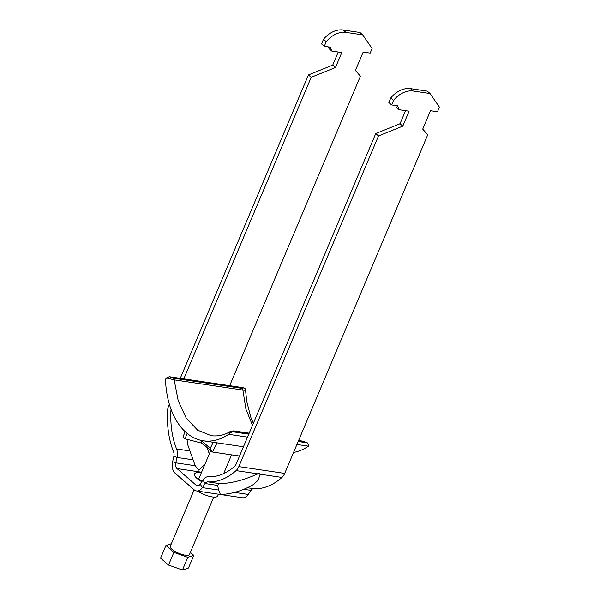 <?xml version="1.0" encoding="UTF-8"?>
<svg xmlns="http://www.w3.org/2000/svg" width="600" height="600" viewBox="0 0 600 600"><rect width="100%" height="100%" fill="white"/><g stroke="black" fill="none" stroke-linecap="round" stroke-linejoin="round"><path stroke-width="0.9" d="M218.49 494.213L217.74 495.975A13.703 3.982 -157.1 0 1 210.007 496.47A13.703 3.982 -157.1 0 1 197.325 491.062M169.343 404.205L168.765 405.577A10.44 6.623 98.4 0 0 167.55 410.94A75.668 48.03 98.4 0 0 173.64 452.077A5.22 3.315 -81.6 0 1 173.865 456.322L172.62 461.715A10.44 6.623 98.4 0 0 175.05 473.16L194.183 489.825A10.44 6.623 -81.6 0 0 196.538 490.95A10.44 6.623 -81.6 0 0 202.373 487.627L200.22 484.125A5.22 3.315 -81.6 0 1 197.303 485.79A5.22 3.315 -81.6 0 1 196.125 485.228L176.993 468.555A5.22 3.315 98.4 0 1 175.778 462.832L177.015 457.447A10.44 6.623 -81.6 0 0 176.572 448.95A70.455 44.715 98.4 0 1 170.91 410.647A5.22 3.315 98.4 0 1 171.067 409.403M200.22 484.125L202.972 480.053A10.44 6.623 98.4 0 1 208.425 476.7A70.455 44.715 -81.6 0 0 234.705 466.215A5.22 3.315 -81.6 0 0 236.077 464.205L375.75 133.545L378.502 135.938L238.822 466.597L284.7 473.408L427.74 134.782L422.722 129.097L430.493 110.7L437.475 111.735L439.418 107.137L430.035 93.517L427.283 91.125L410.445 88.627A20.872 14.947 131.1 0 0 390.795 97.927L393.548 100.32L391.605 104.925L397.582 105.81L399.12 109.703L409.095 111.188L402.78 126.135L378.502 135.938M204.938 464.265L198.817 470.153L195.202 465.72L187.898 445.222L187.005 439.305M206.88 447.428L209.347 453.817M196.538 490.95L242.407 497.76A10.44 6.623 -81.6 0 0 248.243 494.438L251.002 490.373A5.22 3.315 98.4 0 1 253.725 488.692A75.668 48.03 -81.6 0 0 281.947 477.435A10.44 6.623 -81.6 0 0 284.7 473.408M260.138 474.195L258.142 480.27L253.132 484.688C243.353 490.275 233.415 493.485 223.327 494.332L220.388 494.393L218.58 490.035L217.665 485.423L219.127 483.555C230.115 483.653 243.03 480.42 257.88 473.857L259.56 473.482L260.138 474.195L281.947 477.435M218.58 490.035L202.373 487.627L205.125 483.555A5.22 3.315 98.4 0 1 207.855 481.875A75.668 48.03 -81.6 0 0 236.07 470.618A10.44 6.623 -81.6 0 0 238.822 466.597M229.68 385.68L360.428 76.155L355.41 70.47L363.18 52.073L370.163 53.108L372.105 48.51L362.722 34.898L359.978 32.498L343.132 30A20.872 14.947 131.1 0 0 323.483 39.3L326.235 41.693A20.872 14.947 131.1 0 1 345.885 32.392L362.722 34.898M326.235 41.693L324.293 46.297L321.54 43.905L323.483 39.3M324.293 46.297L330.278 47.182L331.808 51.075L341.782 52.56L335.468 67.508L311.19 77.31L308.445 74.918L332.715 65.115L335.468 67.508M328.358 46.898L329.062 48.682L331.808 51.075M338.243 52.035L332.715 65.115M180.27 378.337L308.445 74.918M183.81 378.862L311.19 77.31M402.78 126.135L400.028 123.743L375.75 133.545M405.555 110.663L400.028 123.743M399.12 109.703L396.375 107.31L395.67 105.525M391.605 104.925L388.853 102.532L390.795 97.927M430.035 93.517L413.19 91.02A20.872 14.947 131.1 0 0 393.548 100.32M194.153 489.795L170.25 546.382A10.44 3.037 22.9 0 0 174.84 551.325A10.44 3.037 22.9 0 0 185.363 555.225A10.44 3.037 22.9 0 0 189.48 554.505L213.735 497.085M190.373 552.39L193.8 555.375L188.46 568.028L182.453 570L168.517 565.065L160.583 558.158L165.93 545.505L171.375 543.72M193.8 555.375L187.792 557.347L173.858 552.412L165.93 545.505M168.517 565.065L173.858 552.412M182.453 570L187.792 557.347M296.925 444.472L308.46 446.183A76.192 48.36 98.4 0 1 293.55 452.445M249.105 433.357L234.278 431.153L229.65 432.99L228.675 434.332L247.515 437.13M228.675 434.332A76.192 48.36 98.4 0 1 203.37 440.805A76.192 48.36 98.4 0 1 187.23 433.47L184.988 438.787L202.065 443.228M187.23 433.47A76.192 48.36 -81.6 0 1 185.175 431.678A76.192 48.36 98.4 0 1 165.488 379.298L166.455 377.955L169.305 376.71L243.96 387.795L245.392 388.89L246.772 401.662L250.935 417.63L253.35 423.308M239.528 456.037L212.52 452.025L201.817 443.018A2.61 1.868 131.1 0 1 201.54 440.752L201.645 440.498M211.665 451.59L210.24 448.327L213.248 442.275M252.495 425.34L245.91 409.162L242.873 390.067L174.165 379.86L178.23 400.882L186.262 418.155L197.61 430.147L211.425 435.757M232.493 431.745L248.767 434.168M298.178 441.502L307.147 442.838L302.985 441.36L298.515 440.692M308.46 446.183L308.67 444.728L307.147 442.838L307.822 443.048L302.4 441.075L298.59 440.513M169.305 376.71L173.46 378.188L242.175 388.388L243.96 387.795M229.65 432.99L230.468 431.332C224.82 435.045 218.4 436.507 211.222 435.728M173.46 378.188A2.61 1.657 -81.6 0 1 174.165 379.86L166.455 377.955M245.475 389.692C245.94 390.255 245.07 390.382 242.873 390.067A2.61 1.657 -81.6 0 0 242.175 388.388M185.175 431.678L182.925 436.987L184.988 438.787M201.3 472.882A16.305 4.74 22.9 0 0 197.032 478.447A16.305 4.74 22.9 0 0 201.817 481.77M196.125 485.228L198.593 485.588M176.993 468.555L201.585 472.207M172.62 461.715L175.778 462.832L195.202 465.72M202.222 466.763L203.782 466.995M170.91 410.647L171.585 410.752M176.572 448.95L189.78 450.915M173.865 456.322L177.015 457.447L192.892 459.803M243.795 489.3L251.002 490.373M247.327 487.74L253.725 488.692M236.07 470.618L257.88 473.857M207.855 481.875L219.127 483.555M202.972 480.053L205.125 483.555L217.665 485.423M234.525 492.405L248.243 494.438M343.132 30L345.885 32.392M413.19 91.02L410.445 88.627M201.54 440.752L210.24 448.327M217.087 442.845L212.52 452.025M302.985 441.36A2.61 1.657 -81.6 0 0 302.4 441.075M234.278 431.153A2.61 1.657 -81.6 0 0 233.692 430.875L230.468 431.332M202.042 481.433L198.577 478.77M210.66 450.72L198.697 479.033M231.57 454.853L223.657 473.595M243.442 446.76L203.37 440.805M249.188 433.178L233.692 430.875"/></g></svg>
